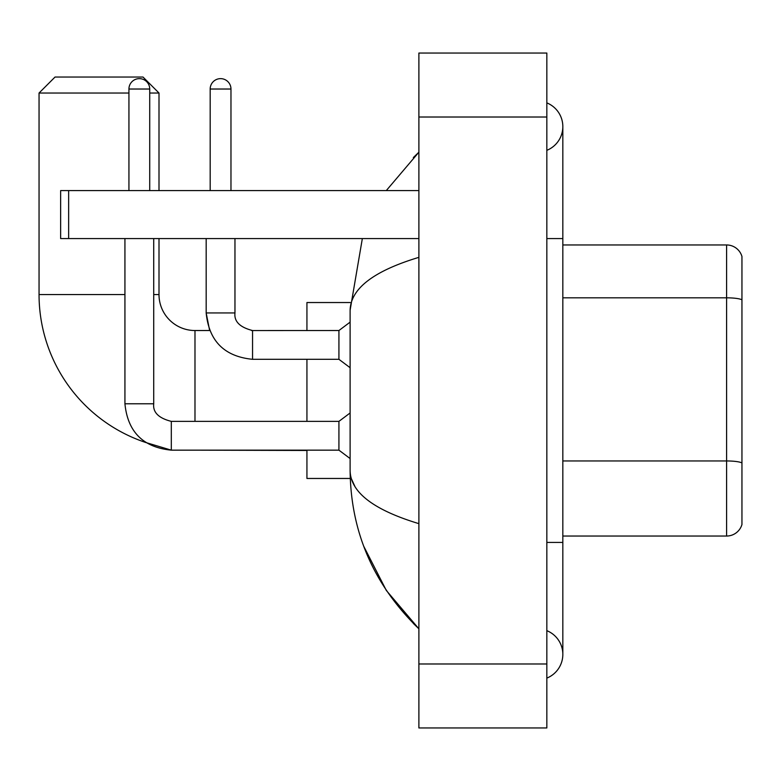 <?xml version="1.0" encoding="UTF-8"?>
<svg xmlns="http://www.w3.org/2000/svg" width="781" height="781" viewBox="0 0 781 781"><rect width="100%" height="100%" fill="white"/><g stroke="black" fill="none" stroke-linecap="round" stroke-linejoin="round"><path stroke-width="1.17" d="M741.95 256.48A15.991 15.991 0 0 0 726.594 244.961A15.991 15.991 0 0 1 741.95 256.48L741.95 524.52A15.991 15.991 0 0 1 726.594 536.039L562.828 536.039M726.594 536.039L726.594 460.956A15.991 2.773 180 0 1 741.95 462.957L741.95 299.826A15.991 2.773 180 0 0 726.594 297.825L726.594 244.961L562.828 244.961M546.837 542.434L562.828 542.434L562.828 126.61A25.588 25.588 0 0 1 546.837 150.333A25.588 25.588 0 0 0 546.837 102.887A25.588 25.588 0 0 1 562.828 126.61A25.588 25.588 0 0 0 546.837 102.887A25.588 25.588 0 0 1 562.828 126.61M546.837 678.113A25.588 25.588 0 0 0 546.837 630.667A25.588 25.588 0 0 1 546.837 678.113A25.588 25.588 0 0 0 562.828 654.39A25.588 25.588 0 0 1 546.837 678.113M418.889 257.349C373.65 270.987 350.728 288.609 350.113 310.213L350.113 470.787C350.63 492.313 373.552 509.934 418.889 523.651M418.889 727.96L546.837 727.96L546.837 53.04L418.889 53.04L418.889 727.96M350.113 310.213L362.345 238.566M386.283 190.584L418.889 152.197L386.283 190.584M363.751 546.3L386.312 590.446L418.889 628.803C373.728 584.959 350.806 532.291 350.113 470.787M354.916 486.465L351.255 478.46M171.312 421.398L171.312 450.159L145.822 442.524A155.936 155.936 0 0 1 39.05 294.544L39.05 93.027L55.041 77.036L143.001 77.036L159.002 93.027L149.727 93.027M194.986 421.369L194.986 330.529A35.985 35.985 0 0 1 159.002 294.544L159.002 238.566M128.933 93.027L39.05 93.027M159.002 190.584L159.002 93.027M306.933 359.309L306.933 421.369M306.933 450.159L306.933 478.46L350.259 478.46M350.259 302.54L306.933 302.54L306.933 330.529M128.933 190.584L128.933 89.024A10.397 10.397 0 0 1 139.33 78.637A10.397 10.397 0 0 1 149.727 89.024L149.727 190.584M124.931 403.777C127.713 431.913 143.177 447.376 171.312 450.159C143.177 447.376 127.713 431.913 124.931 403.777L153.72 403.777C152.754 412.309 158.621 418.167 171.312 421.369L338.925 421.369L338.925 450.159L171.312 450.159L145.822 442.524L171.312 450.159C143.177 447.376 127.713 431.913 124.931 403.777L124.931 238.566M153.72 403.777C152.754 412.309 158.621 418.167 171.312 421.369C158.621 418.167 152.754 412.309 153.72 403.777L153.72 238.566M210.177 190.584L210.177 89.024A10.397 10.397 0 0 1 220.574 78.637A10.397 10.397 0 0 1 230.971 89.024L230.971 190.584M252.556 330.558L338.925 330.529L338.925 359.309L252.556 359.309L252.556 330.529L251.56 330.529M68.64 238.566L60.645 238.566L60.645 190.584L68.64 190.584L68.64 238.566L418.889 238.566M418.889 190.584L68.64 190.584M562.828 460.956L726.594 460.956L726.594 297.825L562.828 297.825M546.837 238.566L562.828 238.566M418.889 663.987L546.837 663.987M418.889 117.013L546.837 117.013M39.05 294.544L124.931 294.544M153.72 294.544L159.002 294.544M306.933 450.471L194.986 450.159M128.933 89.024L149.727 89.024M206.174 238.566L206.174 312.937C208.957 341.072 224.42 356.536 252.556 359.309C224.42 356.536 208.957 341.072 206.174 312.937L209.64 330.529L206.174 312.937L234.935 312.937M210.177 89.024L230.971 89.024M562.828 542.434L562.828 654.39M418.889 152.197L413.325 157.577M418.889 628.803L413.325 623.423M209.64 330.529L194.986 330.529M338.925 450.159L350.113 458.554M338.925 421.369L350.113 412.973M234.964 312.937C233.997 321.469 239.865 327.327 252.556 330.529C239.865 327.327 233.997 321.469 234.964 312.937C233.997 321.469 239.865 327.327 252.556 330.529C239.865 327.327 233.997 321.469 234.964 312.937L234.964 238.566M338.925 359.309L350.113 367.714M338.925 330.529L350.113 322.133"/></g></svg>
